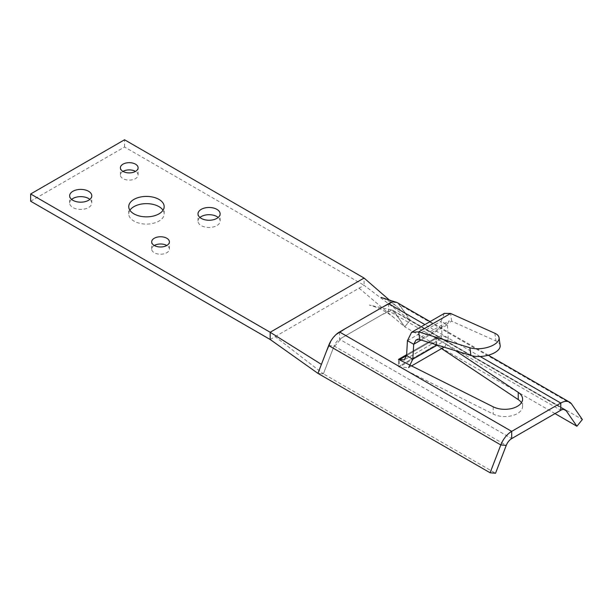 <?xml version="1.0" encoding="UTF-8"?>
<svg xmlns="http://www.w3.org/2000/svg" width="613" height="613" viewBox="0 0 613 613"><rect width="100%" height="100%" fill="white"/><g stroke="black" fill="none" stroke-linecap="round" stroke-linejoin="round"><path stroke-width="0.46" stroke-dasharray="3.06 2.3" d="M441.575 348.59L436.065 344.92L398.504 366.605L493.197 414.051A17.754 10.245 0 0 0 512.2 415.637A17.754 10.245 0 0 0 522.582 406.312A17.754 10.245 0 0 0 521.441 402.695M444.295 313.396L441.13 321.212L447.39 324.821L448.272 338.736L442.011 335.119L440.678 338.882L436.755 338.154L436.755 345.38L436.065 344.92L436.065 337.694L406.618 354.697L436.065 337.694L455.704 350.766M407.446 340.659L441.13 321.212L442.011 335.119L406.565 355.586L436.755 338.154L436.065 337.694L436.065 344.92L398.504 366.605L398.504 359.379L398.504 366.605L399.301 367.011L399.301 359.777M555.003 413.591L404.764 326.852L394.044 311.381A8.85 5.111 120 0 0 393.04 310.439A8.85 5.111 120 0 0 388.611 310.875L339.533 339.211A8.85 5.111 120 0 0 334.1 345.993L323.38 373.838L495.534 473.228M270.172 339.502L275.153 336.621L323.38 373.838L317.948 373.386L323.38 373.838L333.426 347.732L341.725 337.939L382.221 314.569L392.128 310.101L398.695 318.109L404.764 326.852L410.197 320.124L399.484 304.661A17.708 10.222 120 0 0 397.462 302.768M275.153 336.621L364.076 285.29L410.197 320.124L404.764 326.852L395.316 318.852C387.937 312.392 379.271 307.803 369.332 305.075L392.128 310.101M389.738 300.362L406.733 315.128L410.197 320.124L582.35 419.522M421.062 340.023L447.39 324.821L448.724 321.059L451.674 321.204L450.586 313.458M411.561 365.923L408.656 367.593L399.301 367.011L436.755 345.38L445.107 346.552L448.272 338.736L437.314 345.058M500.147 345.456A17.754 8.314 -8 0 0 495.963 341.02L451.674 321.204L419.775 339.625M199.938 217.477A11.065 6.391 -0 0 0 197.999 221.094A11.065 6.391 -0 0 0 201.24 225.607A11.065 6.391 -0 0 0 213.293 226.994A11.065 6.391 -0 0 0 220.128 221.094A11.065 6.391 -0 0 0 218.19 217.477M154.284 245.491A8.85 5.111 -0 0 0 151.695 249.1A8.85 5.111 -0 0 0 154.284 252.717A8.85 5.111 -0 0 0 163.932 253.828A8.85 5.111 -0 0 0 169.403 249.1A8.85 5.111 -0 0 0 166.805 245.491M122.983 171.395A8.85 5.111 -0 0 0 120.393 175.012A8.85 5.111 -0 0 0 122.983 178.628A8.85 5.111 -0 0 0 132.63 179.732A8.85 5.111 -0 0 0 138.101 175.012A8.85 5.111 -0 0 0 135.504 171.395M71.606 199.409A11.065 6.391 -0 0 0 69.667 203.018A11.065 6.391 -0 0 0 72.909 207.539A11.065 6.391 -0 0 0 84.962 208.926A11.065 6.391 -0 0 0 91.797 203.018A11.065 6.391 -0 0 0 89.858 199.409M129.902 210.251A17.708 10.222 -0 0 0 128.753 213.868A17.708 10.222 -0 0 0 133.941 221.094A17.708 10.222 -0 0 0 153.235 223.308A17.708 10.222 -0 0 0 164.169 213.868A17.708 10.222 -0 0 0 163.027 210.251M406.733 315.128L397.699 302.906M397.224 302.638L392.029 302.224M383.094 306.837L345.058 328.798M336.116 334.506L330.92 340.92M326.491 351.188L321.411 364.398M30.65 201.217L124.554 147.005L364.076 285.29L364.076 278.057M359.088 288.164L395.316 318.852M124.554 147.005L124.554 139.772M493.197 406.825L493.197 414.051M328.668 345.54L334.1 345.993L506.254 445.383M339.533 331.985L339.533 339.211L511.686 438.601M388.611 303.65L388.611 310.875L560.765 410.266M480.125 356.482L424.893 324.599M571.63 404.051L399.484 304.661M394.044 311.381L563.868 409.43M494.875 333.273L495.963 341.02M522.582 406.312L522.582 399.078M430.081 321.603L488.3 355.218M393.04 310.439L565.186 409.829M416.043 339.931L448.724 321.059M445.107 346.552L444.065 347.157M440.678 338.882L404.228 359.931M220.128 221.094L220.128 213.86M197.999 221.094L197.999 213.86M169.403 249.1L169.403 241.874M151.695 249.1L151.695 241.874M138.101 175.012L138.101 167.786M120.393 175.012L120.393 167.786M91.797 203.018L91.797 195.792M69.667 203.018L69.667 195.792M164.169 213.868L164.169 206.635M128.753 213.868L128.753 206.635M396.113 302.209L395.707 302.102M399.078 308.477C393.814 303.826 387.83 300.148 381.133 297.451"/><path stroke-width="0.92" d="M521.441 402.695A17.754 10.245 0 0 0 518.238 399.592L441.575 348.59M455.704 350.766L518.238 392.366A17.754 10.245 180 0 1 522.582 399.078A17.754 10.245 180 0 1 512.2 408.404A17.754 10.245 180 0 1 493.197 406.825L398.504 359.379L406.618 354.697L398.504 359.379L404.228 359.931L406.565 355.586L412.825 359.203L413.706 344.268L407.446 340.659L411.614 332.261L418.687 331.878L419.775 339.625L416.043 339.931L413.706 344.268L421.062 340.023M430.081 321.603L397.462 302.768A17.708 10.222 120 0 0 388.611 303.65L339.533 331.985A17.708 10.222 120 0 0 328.668 345.54L317.948 373.386L490.101 472.776L495.534 473.228L506.254 445.383A8.85 5.111 -60 0 1 511.686 438.601L560.765 410.266A8.85 5.111 -60 0 1 565.186 409.829A8.85 5.111 -60 0 1 566.197 410.771L576.917 426.242L555.003 413.591M576.917 426.242L582.35 419.522L571.63 404.051A17.708 10.222 120 0 0 569.615 402.166A17.708 10.222 120 0 0 560.765 403.04L511.686 431.376A17.708 10.222 120 0 0 500.813 444.931L490.101 472.776M450.586 313.458L418.687 331.878L469.834 347.732A17.754 8.314 172 0 0 489.258 346.843A17.754 8.314 172 0 0 499.059 337.709A17.754 8.314 172 0 0 494.875 333.273L450.586 313.458L444.295 313.396L411.614 332.261M407.446 340.659L406.565 355.586L399.301 359.777M437.314 345.058L412.825 359.203L408.656 367.593M419.775 339.625L470.922 355.479A17.754 8.314 -8 0 0 490.339 354.59A17.754 8.314 -8 0 0 500.147 345.456L499.059 337.709M218.19 217.477A11.065 6.391 -0 0 0 199.938 217.477M201.24 218.381A11.065 6.391 180 0 1 197.999 213.86A11.065 6.391 180 0 1 209.064 207.478A11.065 6.391 180 0 1 220.128 213.86A11.065 6.391 180 0 1 213.293 219.768A11.065 6.391 180 0 1 201.24 218.381M166.805 245.491A8.85 5.111 -0 0 0 154.284 245.491A8.85 5.111 180 0 1 151.695 241.874A8.85 5.111 180 0 1 160.545 236.764A8.85 5.111 180 0 1 169.403 241.874A8.85 5.111 180 0 1 163.932 246.595A8.85 5.111 180 0 1 154.284 245.491M135.504 171.395A8.85 5.111 -0 0 0 122.983 171.395A8.85 5.111 180 0 1 120.393 167.786A8.85 5.111 180 0 1 129.243 162.675A8.85 5.111 180 0 1 138.101 167.786A8.85 5.111 180 0 1 132.63 172.506A8.85 5.111 180 0 1 122.983 171.395M89.858 199.409A11.065 6.391 -0 0 0 71.606 199.409M72.909 200.313A11.065 6.391 180 0 1 69.667 195.792A11.065 6.391 180 0 1 80.732 189.402A11.065 6.391 180 0 1 91.797 195.792A11.065 6.391 180 0 1 84.962 201.692A11.065 6.391 180 0 1 72.909 200.313M163.027 210.251A17.708 10.222 -0 0 0 146.461 203.639A17.708 10.222 -0 0 0 129.902 210.251M133.941 213.86A17.708 10.222 180 0 1 128.753 206.635A17.708 10.222 180 0 1 146.461 196.413A17.708 10.222 180 0 1 164.169 206.635A17.708 10.222 180 0 1 153.235 216.083A17.708 10.222 180 0 1 133.941 213.86M397.699 302.906L397.224 302.638M392.029 302.224L383.094 306.837M345.058 328.798L336.116 334.506M330.92 340.92L326.491 351.188M321.411 364.398L317.948 373.386L270.172 339.502L270.172 332.269L321.411 364.398M364.076 278.057L270.172 332.269L30.65 193.984L124.554 139.772L364.076 278.057L389.738 300.362M270.172 339.502L30.65 201.217L30.65 193.984M518.238 392.366L518.238 399.592M506.254 445.383L500.813 444.931L328.668 345.54M511.686 438.601L511.686 431.376L339.533 331.985M560.765 410.266L560.765 403.04L480.125 356.482M424.893 324.599L388.611 303.65M563.868 409.43L566.197 410.771M469.834 347.732L470.922 355.479M488.3 355.218L569.615 402.166M444.065 347.157L411.561 365.923M396.113 302.209L381.133 297.451"/></g></svg>
